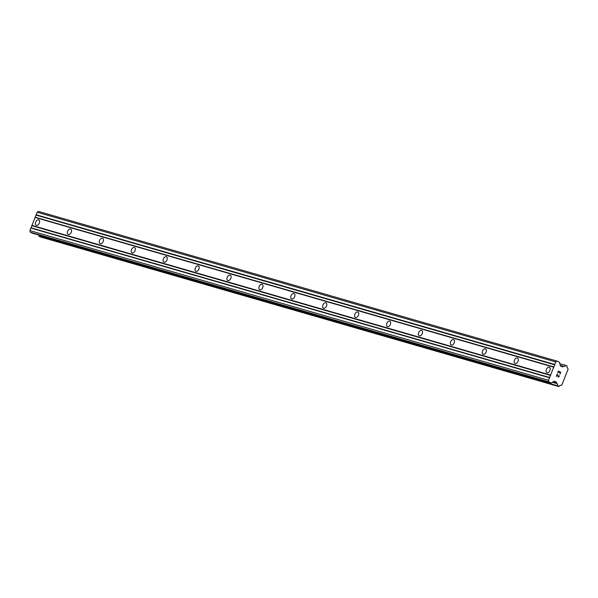 <?xml version="1.0" encoding="UTF-8"?>
<svg xmlns="http://www.w3.org/2000/svg" width="598" height="598" viewBox="0 0 598 598"><rect width="100%" height="100%" fill="white"/><g stroke="black" fill="none" stroke-linecap="round" stroke-linejoin="round"><path stroke-width="0.9" d="M38.616 219.817A2.968 1.854 115.2 0 1 38.788 219.885A2.968 1.854 115.2 0 1 39.266 223.226A2.968 1.854 115.2 0 1 36.433 225.319A2.968 1.854 115.2 0 1 36.261 225.252A2.968 1.854 115.2 0 1 35.783 221.918A2.968 1.854 115.2 0 1 38.616 219.817M70.527 229.034A2.968 1.854 115.2 0 1 70.699 229.094A2.968 1.854 115.2 0 1 71.177 232.435A2.968 1.854 115.2 0 1 68.351 234.528A2.968 1.854 115.2 0 1 68.179 234.468A2.968 1.854 115.2 0 1 67.701 231.127A2.968 1.854 115.2 0 1 70.527 229.034M102.445 238.243A2.968 1.854 115.2 0 1 102.617 238.31A2.968 1.854 115.2 0 1 103.095 241.644A2.968 1.854 115.2 0 1 100.262 243.745A2.968 1.854 115.2 0 1 100.09 243.678A2.968 1.854 115.2 0 1 99.612 240.336A2.968 1.854 115.2 0 1 102.445 238.243M134.356 247.46A2.968 1.854 115.2 0 1 134.528 247.52A2.968 1.854 115.2 0 1 135.006 250.861A2.968 1.854 115.2 0 1 132.18 252.954A2.968 1.854 115.2 0 1 132.008 252.887A2.968 1.854 115.2 0 1 131.53 249.553A2.968 1.854 115.2 0 1 134.356 247.46M166.274 256.669A2.968 1.854 115.2 0 1 166.446 256.736A2.968 1.854 115.2 0 1 166.924 260.07A2.968 1.854 115.2 0 1 164.091 262.163A2.968 1.854 115.2 0 1 163.919 262.103A2.968 1.854 115.2 0 1 163.441 258.762A2.968 1.854 115.2 0 1 166.274 256.669M198.185 265.878A2.968 1.854 115.2 0 1 198.357 265.946A2.968 1.854 115.2 0 1 198.835 269.287A2.968 1.854 115.2 0 1 196.009 271.38A2.968 1.854 115.2 0 1 195.838 271.313A2.968 1.854 115.2 0 1 195.359 267.979A2.968 1.854 115.2 0 1 198.185 265.878M230.103 275.095A2.968 1.854 115.2 0 1 230.275 275.155A2.968 1.854 115.2 0 1 230.753 278.496A2.968 1.854 115.2 0 1 227.92 280.589A2.968 1.854 115.2 0 1 227.748 280.529A2.968 1.854 115.2 0 1 227.27 277.188A2.968 1.854 115.2 0 1 230.103 275.095M262.014 284.304A2.968 1.854 115.2 0 1 262.186 284.371A2.968 1.854 115.2 0 1 262.664 287.705A2.968 1.854 115.2 0 1 259.838 289.806A2.968 1.854 115.2 0 1 259.667 289.738A2.968 1.854 115.2 0 1 259.188 286.397A2.968 1.854 115.2 0 1 262.014 284.304M293.932 293.521A2.968 1.854 115.2 0 1 294.104 293.581A2.968 1.854 115.2 0 1 294.582 296.922A2.968 1.854 115.2 0 1 291.749 299.015A2.968 1.854 115.2 0 1 291.577 298.948A2.968 1.854 115.2 0 1 291.099 295.614A2.968 1.854 115.2 0 1 293.932 293.521M325.843 302.73A2.968 1.854 115.2 0 1 326.015 302.797A2.968 1.854 115.2 0 1 326.493 306.131A2.968 1.854 115.2 0 1 323.668 308.224A2.968 1.854 115.2 0 1 323.496 308.164A2.968 1.854 115.2 0 1 323.017 304.823A2.968 1.854 115.2 0 1 325.843 302.73M357.754 311.939A2.968 1.854 115.2 0 1 357.933 312.007A2.968 1.854 115.2 0 1 358.404 315.348A2.968 1.854 115.2 0 1 355.578 317.441A2.968 1.854 115.2 0 1 355.406 317.374A2.968 1.854 115.2 0 1 354.928 314.04A2.968 1.854 115.2 0 1 357.754 311.939M389.672 321.156A2.968 1.854 115.2 0 1 389.844 321.216A2.968 1.854 115.2 0 1 390.322 324.557A2.968 1.854 115.2 0 1 387.497 326.65A2.968 1.854 115.2 0 1 387.325 326.59A2.968 1.854 115.2 0 1 386.846 323.249A2.968 1.854 115.2 0 1 389.672 321.156M421.583 330.365A2.968 1.854 115.2 0 1 421.762 330.432A2.968 1.854 115.2 0 1 422.233 333.766A2.968 1.854 115.2 0 1 419.407 335.867A2.968 1.854 115.2 0 1 419.235 335.799A2.968 1.854 115.2 0 1 418.757 332.458A2.968 1.854 115.2 0 1 421.583 330.365M453.501 339.582A2.968 1.854 115.2 0 1 453.673 339.642A2.968 1.854 115.2 0 1 454.151 342.983A2.968 1.854 115.2 0 1 451.326 345.076A2.968 1.854 115.2 0 1 451.154 345.009A2.968 1.854 115.2 0 1 450.675 341.675A2.968 1.854 115.2 0 1 453.501 339.582M485.412 348.791A2.968 1.854 115.2 0 1 485.591 348.858A2.968 1.854 115.2 0 1 486.062 352.192A2.968 1.854 115.2 0 1 483.236 354.285A2.968 1.854 115.2 0 1 483.064 354.225A2.968 1.854 115.2 0 1 482.586 350.884A2.968 1.854 115.2 0 1 485.412 348.791M517.33 358A2.968 1.854 115.2 0 1 517.502 358.067A2.968 1.854 115.2 0 1 517.98 361.409A2.968 1.854 115.2 0 1 515.155 363.502A2.968 1.854 115.2 0 1 514.983 363.435A2.968 1.854 115.2 0 1 514.504 360.101A2.968 1.854 115.2 0 1 517.33 358M549.241 367.217A2.968 1.854 115.2 0 1 549.42 367.277A2.968 1.854 115.2 0 1 549.891 370.618A2.968 1.854 115.2 0 1 547.065 372.711A2.968 1.854 115.2 0 1 546.893 372.651A2.968 1.854 115.2 0 1 546.415 369.31A2.968 1.854 115.2 0 1 549.241 367.217M560.012 374.154L560.767 372.248L560.012 374.154L560.52 372.39L559.511 371.911L559.152 372.838L559.347 371.836L558.338 371.365L557.672 373.055L558.338 371.365M559.145 372.838L559.511 371.911M557.672 373.055L558.263 371.066L560.775 372.248L558.263 371.066M558.861 375.178L558.831 376.65L557.934 376.568L558.323 376.927M559.242 376.112L558.988 376.747L559.235 376.112M558.248 377.159L557.044 374.64L556.334 376.441L557.044 374.64M556.334 376.441L557.059 374.094L557.934 376.568L557.059 374.101M560.887 385.531A1.63 1.263 -73.9 0 0 559.04 386.458L557.486 385.717A1.63 1.263 -73.9 0 0 556.902 383.58L556.574 382.541A0.987 0.77 -73.9 0 0 556.17 382.07L554.66 381.352A0.987 0.77 -73.9 0 0 554.054 381.389L551.498 382.81A0.987 0.77 -73.9 0 1 550.893 382.847L548.859 381.89L548.508 380.298L553.711 367.157L555.781 361.932L557.082 361.117L559.123 362.074A0.987 0.77 -73.9 0 1 559.504 362.575L560.319 365.58A0.987 0.77 -73.9 0 0 560.707 366.081L562.217 366.791A0.987 0.77 -73.9 0 0 562.808 366.783L563.735 366.335A1.63 1.263 -73.9 0 0 565.559 365.326L567.121 366.051A1.63 1.263 -73.9 0 0 567.764 368.151L568.1 369.16L561.791 385.097L560.386 385.389M558.846 386.577L40.215 236.875L558.846 386.577M557.082 361.117L38.474 211.423L37.173 212.238L29.9 230.596L30.251 232.188L32.285 233.145A0.987 0.77 106.1 0 0 32.471 233.198M39.049 235.111A1.63 1.263 -73.9 0 1 38.877 236.023L40.215 236.875M550.691 375.454L32.083 225.76M550.579 375.073L31.971 225.379M549.846 377.577L31.238 227.883M549.51 377.772L30.902 228.07M548.508 380.298L29.9 230.596M548.859 381.89L30.251 232.188M556.17 382.07L553.98 381.434M556.574 382.541L553.554 381.674M556.813 383.445L552.559 382.219M557.56 385.979L38.952 236.277M563.578 366.357L560.266 365.4M562.808 366.783L561.208 366.32M555.781 361.932L37.173 212.238M554.78 364.466L36.172 214.764M554.884 364.862L36.276 215.16M554.047 366.985L35.439 217.291M553.711 367.157L35.103 217.455M550.893 382.847L32.285 233.145M556.902 383.58L552.432 382.294M557.486 385.717L38.877 236.023M565.559 365.326L559.803 363.666M563.682 366.32L560.251 365.326L563.712 366.32M550.982 382.877L32.374 233.183M560.917 385.546L560.371 385.389"/></g></svg>
